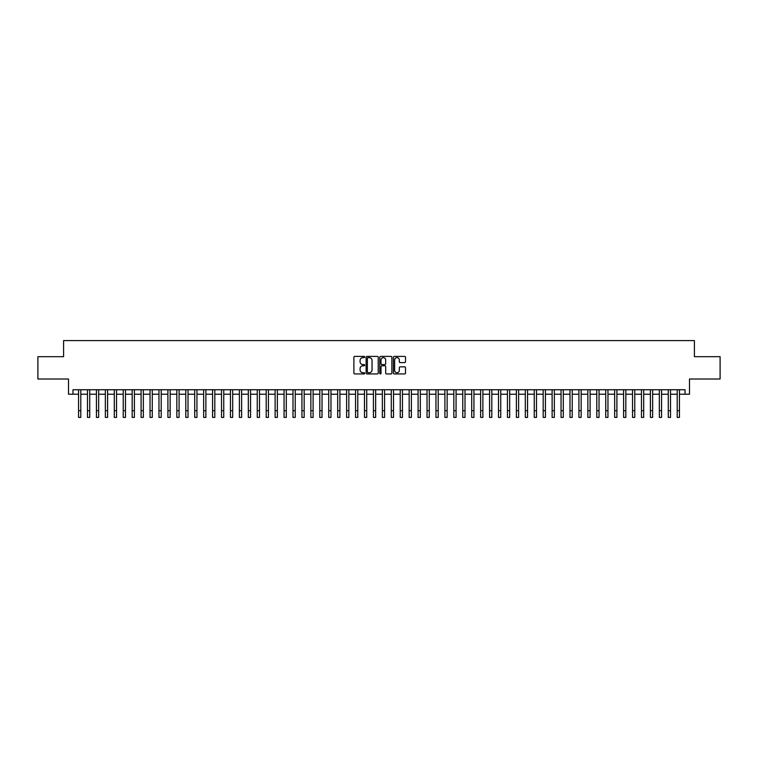 <?xml version="1.0" encoding="UTF-8"?>
<svg xmlns="http://www.w3.org/2000/svg" width="758" height="758" viewBox="0 0 758 758"><rect width="100%" height="100%" fill="white"/><g stroke="black" fill="none" stroke-linecap="round" stroke-linejoin="round"><path stroke-width="1.14" d="M364.702 357.018A0.616 0.616 0 0 0 364.086 356.402L354.772 356.402A0.881 0.881 0 0 0 353.891 357.283L353.891 373.069A0.881 0.881 0 0 0 354.772 373.94L364.086 373.94A0.616 0.616 0 0 0 364.702 373.334A0.616 0.616 0 0 0 364.086 372.718L362.883 372.718A2.805 2.805 0 0 1 360.078 369.913L360.078 368.596A2.805 2.805 0 0 1 362.883 365.782L364.086 365.782A0.616 0.616 0 0 0 364.702 365.176A0.616 0.616 0 0 0 364.086 364.56L362.883 364.56A2.805 2.805 0 0 1 360.078 361.756L360.078 360.438A2.805 2.805 0 0 1 362.883 357.634L364.086 357.634A0.616 0.616 0 0 0 364.702 357.018M404.63 362.589A0.881 0.881 0 0 0 405.511 361.708L405.511 357.283A0.881 0.881 0 0 0 404.63 356.402L394.283 356.402A0.881 0.881 0 0 0 393.402 357.283L393.402 373.069A0.881 0.881 0 0 0 394.283 373.94L404.63 373.94A0.881 0.881 0 0 0 405.511 373.069L405.511 367.715A0.881 0.881 0 0 0 404.63 366.844L400.205 366.844A0.881 0.881 0 0 0 399.324 367.715L399.324 370.368A2.35 2.35 0 0 1 396.984 372.718A2.35 2.35 0 0 1 394.634 370.368L394.634 359.974A2.35 2.35 0 0 1 396.984 357.634A2.35 2.35 0 0 1 399.324 359.974L399.324 361.708A0.881 0.881 0 0 0 400.205 362.589L404.63 362.589M72.967 394.217L72.967 389.745L685.033 389.745L685.033 394.217L689.496 394.217L689.496 379.019L720.1 379.019L720.1 356.686L694.413 356.686L694.413 340.598L63.587 340.598L63.587 356.686L37.9 356.686L37.9 379.019L68.504 379.019L68.504 394.217L78.557 394.217M378.233 357.283A0.881 0.881 0 0 0 377.351 356.402L367.005 356.402A0.881 0.881 0 0 0 366.133 357.283L366.133 373.069A0.881 0.881 0 0 0 367.005 373.94L377.351 373.94A0.881 0.881 0 0 0 378.233 373.069L378.233 357.283M380.649 356.402L390.995 356.402A0.881 0.881 0 0 1 391.867 357.283L391.867 373.069A0.881 0.881 0 0 1 390.995 373.94L386.561 373.94A0.881 0.881 0 0 1 385.689 373.069L385.689 366.664A0.881 0.881 0 0 0 384.808 365.782L381.871 365.782A0.881 0.881 0 0 0 380.999 366.664L380.999 373.334A0.616 0.616 0 0 1 380.383 373.94A0.616 0.616 0 0 1 379.767 373.334L379.767 357.283A0.881 0.881 0 0 1 380.649 356.402M80.793 394.217L87.492 394.217M89.728 394.217L96.427 394.217M98.663 394.217L105.362 394.217M107.598 394.217L114.297 394.217M116.533 394.217L123.232 394.217M125.468 394.217L132.167 394.217M134.403 394.217L141.102 394.217M143.338 394.217L150.037 394.217M152.273 394.217L158.972 394.217M161.208 394.217L167.906 394.217M170.143 394.217L176.841 394.217M179.078 394.217L185.776 394.217M188.012 394.217L194.711 394.217M196.947 394.217L203.646 394.217M205.882 394.217L212.581 394.217M214.817 394.217L221.516 394.217M223.752 394.217L230.451 394.217M232.687 394.217L239.386 394.217M241.622 394.217L248.321 394.217M250.557 394.217L257.256 394.217M259.492 394.217L266.191 394.217M268.427 394.217L275.126 394.217M277.362 394.217L284.06 394.217M286.297 394.217L292.995 394.217M295.232 394.217L301.93 394.217M304.166 394.217L310.865 394.217M313.101 394.217L319.8 394.217M322.036 394.217L328.735 394.217M330.971 394.217L337.68 394.217M339.906 394.217L346.614 394.217M348.841 394.217L355.549 394.217M357.776 394.217L364.484 394.217M366.711 394.217L373.419 394.217M375.646 394.217L382.354 394.217M384.581 394.217L391.289 394.217M393.516 394.217L400.224 394.217M402.451 394.217L409.159 394.217M411.386 394.217L418.094 394.217M420.32 394.217L427.029 394.217M429.265 394.217L435.964 394.217M438.2 394.217L444.899 394.217M447.135 394.217L453.834 394.217M456.07 394.217L462.768 394.217M465.005 394.217L471.703 394.217M473.94 394.217L480.638 394.217M482.874 394.217L489.573 394.217M491.809 394.217L498.508 394.217M500.744 394.217L507.443 394.217M509.679 394.217L516.378 394.217M518.614 394.217L525.313 394.217M527.549 394.217L534.248 394.217M536.484 394.217L543.183 394.217M545.419 394.217L552.118 394.217M554.354 394.217L561.053 394.217M563.289 394.217L569.988 394.217M572.224 394.217L578.923 394.217M581.159 394.217L587.857 394.217M590.094 394.217L596.792 394.217M599.028 394.217L605.727 394.217M607.963 394.217L614.662 394.217M616.898 394.217L623.597 394.217M625.833 394.217L632.532 394.217M634.768 394.217L641.467 394.217M643.703 394.217L650.402 394.217M652.638 394.217L659.337 394.217M661.573 394.217L668.272 394.217M670.508 394.217L677.207 394.217M679.443 394.217L685.033 394.217M367.971 357.634A0.616 0.616 0 0 0 367.355 358.24L367.355 372.102A0.616 0.616 0 0 0 367.971 372.718L369.241 372.718A2.805 2.805 0 0 0 372.045 369.913L372.045 360.438A2.805 2.805 0 0 0 369.241 357.634L367.971 357.634M385.689 360.022A2.35 2.35 0 0 0 383.34 357.672A2.35 2.35 0 0 0 380.999 360.022L380.999 363.679A0.881 0.881 0 0 0 381.871 364.56L384.808 364.56A0.881 0.881 0 0 0 385.689 363.679L385.689 360.022M78.557 410.694L80.793 410.694L80.793 417.402L78.557 417.402L78.557 389.745M80.793 410.694L80.793 389.745M87.492 417.402L89.728 417.402L87.492 417.402L87.492 389.745M89.728 417.402L89.728 389.745M96.427 417.402L98.663 417.402L96.427 417.402L96.427 389.745M98.663 417.402L98.663 389.745M105.362 417.402L107.598 417.402L105.362 417.402L105.362 389.745M107.598 417.402L107.598 389.745M114.297 417.402L116.533 417.402L114.297 417.402L114.297 389.745M116.533 417.402L116.533 389.745M123.232 417.402L125.468 417.402L123.232 417.402L123.232 389.745M125.468 417.402L125.468 389.745M132.167 417.402L134.403 417.402L132.167 417.402L132.167 389.745M134.403 417.402L134.403 389.745M141.102 417.402L143.338 417.402L141.102 417.402L141.102 389.745M143.338 417.402L143.338 389.745M150.037 417.402L152.273 417.402L150.037 417.402L150.037 389.745M152.273 417.402L152.273 389.745M158.972 417.402L161.208 417.402L158.972 417.402L158.972 389.745M161.208 417.402L161.208 389.745M167.906 417.402L170.143 417.402L167.906 417.402L167.906 389.745M170.143 417.402L170.143 389.745M176.841 417.402L179.078 417.402L176.841 417.402L176.841 389.745M179.078 417.402L179.078 389.745M185.776 417.402L188.012 417.402L185.776 417.402L185.776 389.745M188.012 417.402L188.012 389.745M194.711 417.402L196.947 417.402L194.711 417.402L194.711 389.745M196.947 417.402L196.947 389.745M203.646 417.402L205.882 417.402L203.646 417.402L203.646 389.745M205.882 417.402L205.882 389.745M212.581 417.402L214.817 417.402L212.581 417.402L212.581 389.745M214.817 417.402L214.817 389.745M221.516 417.402L223.752 417.402L221.516 417.402L221.516 389.745M223.752 417.402L223.752 389.745M230.451 417.402L232.687 417.402L230.451 417.402L230.451 389.745M232.687 417.402L232.687 389.745M239.386 417.402L241.622 417.402L239.386 417.402L239.386 389.745M241.622 417.402L241.622 389.745M248.321 417.402L250.557 417.402L248.321 417.402L248.321 389.745M250.557 417.402L250.557 389.745M257.256 417.402L259.492 417.402L257.256 417.402L257.256 389.745M259.492 417.402L259.492 389.745M266.191 417.402L268.427 417.402L266.191 417.402L266.191 389.745M268.427 417.402L268.427 389.745M275.126 417.402L277.362 417.402L275.126 417.402L275.126 389.745M277.362 417.402L277.362 389.745M284.06 417.402L286.297 417.402L284.06 417.402L284.06 389.745M286.297 417.402L286.297 389.745M292.995 417.402L295.232 417.402L292.995 417.402L292.995 389.745M295.232 417.402L295.232 389.745M301.93 417.402L304.166 417.402L301.93 417.402L301.93 389.745M304.166 417.402L304.166 389.745M310.865 417.402L313.101 417.402L310.865 417.402L310.865 389.745M313.101 417.402L313.101 389.745M319.8 417.402L322.036 417.402L319.8 417.402L319.8 389.745M322.036 417.402L322.036 389.745M328.735 417.402L330.971 417.402L328.735 417.402L328.735 389.745M330.971 417.402L330.971 389.745M337.68 417.402L339.906 417.402L337.68 417.402L337.68 389.745M339.906 417.402L339.906 389.745M346.614 417.402L348.841 417.402L346.614 417.402L346.614 389.745M348.841 417.402L348.841 389.745M355.549 417.402L357.776 417.402L355.549 417.402L355.549 389.745M357.776 417.402L357.776 389.745M364.484 417.402L366.711 417.402L364.484 417.402L364.484 389.745M366.711 417.402L366.711 389.745M373.419 417.402L375.646 417.402L373.419 417.402L373.419 389.745M375.646 417.402L375.646 389.745M382.354 417.402L384.581 417.402L382.354 417.402L382.354 389.745M384.581 417.402L384.581 389.745M391.289 417.402L393.516 417.402L391.289 417.402L391.289 389.745M393.516 417.402L393.516 389.745M400.224 417.402L402.451 417.402L400.224 417.402L400.224 389.745M402.451 417.402L402.451 389.745M409.159 417.402L411.386 417.402L409.159 417.402L409.159 389.745M411.386 417.402L411.386 389.745M418.094 417.402L420.32 417.402L418.094 417.402L418.094 389.745M420.32 417.402L420.32 389.745M427.029 417.402L429.265 417.402L427.029 417.402L427.029 389.745M429.265 417.402L429.265 389.745M435.964 417.402L438.2 417.402L435.964 417.402L435.964 389.745M438.2 417.402L438.2 389.745M444.899 417.402L447.135 417.402L444.899 417.402L444.899 389.745M447.135 417.402L447.135 389.745M453.834 417.402L456.07 417.402L453.834 417.402L453.834 389.745M456.07 417.402L456.07 389.745M462.768 417.402L465.005 417.402L462.768 417.402L462.768 389.745M465.005 417.402L465.005 389.745M471.703 417.402L473.94 417.402L471.703 417.402L471.703 389.745M473.94 417.402L473.94 389.745M480.638 417.402L482.874 417.402L480.638 417.402L480.638 389.745M482.874 417.402L482.874 389.745M489.573 417.402L491.809 417.402L489.573 417.402L489.573 389.745M491.809 417.402L491.809 389.745M498.508 417.402L500.744 417.402L498.508 417.402L498.508 389.745M500.744 417.402L500.744 389.745M507.443 417.402L509.679 417.402L507.443 417.402L507.443 389.745M509.679 417.402L509.679 389.745M516.378 417.402L518.614 417.402L516.378 417.402L516.378 389.745M518.614 417.402L518.614 389.745M525.313 417.402L527.549 417.402L525.313 417.402L525.313 389.745M527.549 417.402L527.549 389.745M534.248 417.402L536.484 417.402L534.248 417.402L534.248 389.745M536.484 417.402L536.484 389.745M543.183 417.402L545.419 417.402L543.183 417.402L543.183 389.745M545.419 417.402L545.419 389.745M552.118 417.402L554.354 417.402L552.118 417.402L552.118 389.745M554.354 417.402L554.354 389.745M561.053 417.402L563.289 417.402L561.053 417.402L561.053 389.745M563.289 417.402L563.289 389.745M569.988 417.402L572.224 417.402L569.988 417.402L569.988 389.745M572.224 417.402L572.224 389.745M578.923 417.402L581.159 417.402L578.923 417.402L578.923 389.745M581.159 417.402L581.159 389.745M587.857 417.402L590.094 417.402L587.857 417.402L587.857 389.745M590.094 417.402L590.094 389.745M596.792 417.402L599.028 417.402L596.792 417.402L596.792 389.745M599.028 417.402L599.028 389.745M605.727 417.402L607.963 417.402L605.727 417.402L605.727 389.745M607.963 417.402L607.963 389.745M614.662 417.402L616.898 417.402L614.662 417.402L614.662 389.745M616.898 417.402L616.898 389.745M623.597 417.402L625.833 417.402L623.597 417.402L623.597 389.745M625.833 417.402L625.833 389.745M632.532 417.402L634.768 417.402L632.532 417.402L632.532 389.745M634.768 417.402L634.768 389.745M641.467 417.402L643.703 417.402L641.467 417.402L641.467 389.745M643.703 417.402L643.703 389.745M650.402 417.402L652.638 417.402L650.402 417.402L650.402 389.745M652.638 417.402L652.638 389.745M659.337 417.402L661.573 417.402L659.337 417.402L659.337 389.745M661.573 417.402L661.573 389.745M668.272 417.402L670.508 417.402L668.272 417.402L668.272 389.745M670.508 417.402L670.508 389.745M677.207 417.402L679.443 417.402L677.207 417.402L677.207 389.745M679.443 417.402L679.443 389.745M87.492 410.694L89.728 410.694M96.427 410.694L98.663 410.694M105.362 410.694L107.598 410.694M114.297 410.694L116.533 410.694M123.232 410.694L125.468 410.694M132.167 410.694L134.403 410.694M141.102 410.694L143.338 410.694M150.037 410.694L152.273 410.694M158.972 410.694L161.208 410.694M167.906 410.694L170.143 410.694M176.841 410.694L179.078 410.694M185.776 410.694L188.012 410.694M194.711 410.694L196.947 410.694M203.646 410.694L205.882 410.694M212.581 410.694L214.817 410.694M221.516 410.694L223.752 410.694M230.451 410.694L232.687 410.694M239.386 410.694L241.622 410.694M248.321 410.694L250.557 410.694M257.256 410.694L259.492 410.694M266.191 410.694L268.427 410.694M275.126 410.694L277.362 410.694M284.06 410.694L286.297 410.694M292.995 410.694L295.232 410.694M301.93 410.694L304.166 410.694M310.865 410.694L313.101 410.694M319.8 410.694L322.036 410.694M328.735 410.694L330.971 410.694M337.68 410.694L339.906 410.694M346.614 410.694L348.841 410.694M355.549 410.694L357.776 410.694M364.484 410.694L366.711 410.694M373.419 410.694L375.646 410.694M382.354 410.694L384.581 410.694M391.289 410.694L393.516 410.694M400.224 410.694L402.451 410.694M409.159 410.694L411.386 410.694M418.094 410.694L420.32 410.694M427.029 410.694L429.265 410.694M435.964 410.694L438.2 410.694M444.899 410.694L447.135 410.694M453.834 410.694L456.07 410.694M462.768 410.694L465.005 410.694M471.703 410.694L473.94 410.694M480.638 410.694L482.874 410.694M489.573 410.694L491.809 410.694M498.508 410.694L500.744 410.694M507.443 410.694L509.679 410.694M516.378 410.694L518.614 410.694M525.313 410.694L527.549 410.694M534.248 410.694L536.484 410.694M543.183 410.694L545.419 410.694M552.118 410.694L554.354 410.694M561.053 410.694L563.289 410.694M569.988 410.694L572.224 410.694M578.923 410.694L581.159 410.694M587.857 410.694L590.094 410.694M596.792 410.694L599.028 410.694M605.727 410.694L607.963 410.694M614.662 410.694L616.898 410.694M623.597 410.694L625.833 410.694M632.532 410.694L634.768 410.694M641.467 410.694L643.703 410.694M650.402 410.694L652.638 410.694M659.337 410.694L661.573 410.694M668.272 410.694L670.508 410.694M677.207 410.694L679.443 410.694"/></g></svg>

